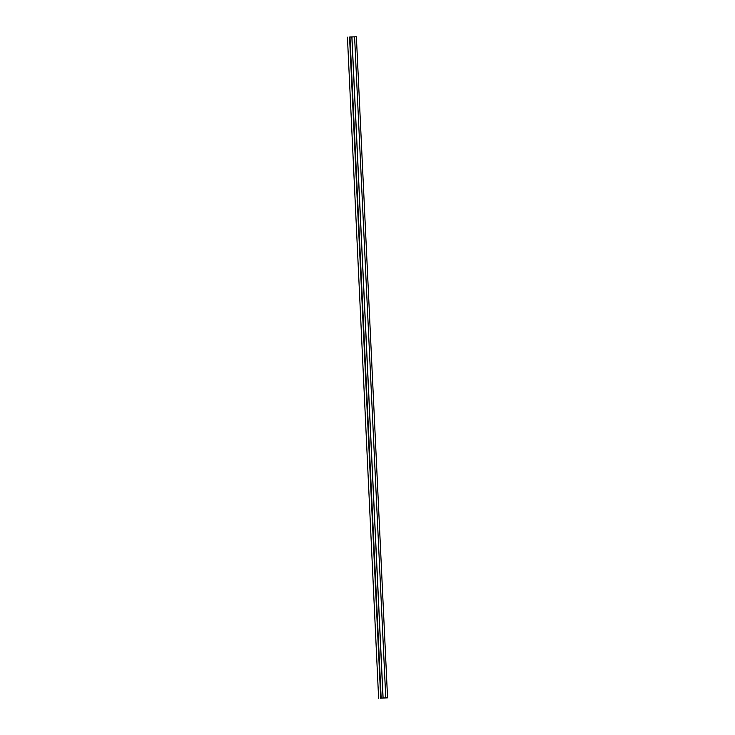 <?xml version="1.0" encoding="UTF-8"?>
<svg xmlns="http://www.w3.org/2000/svg" width="735" height="735" viewBox="0 0 735 735"><rect width="100%" height="100%" fill="white"/><g stroke="black" fill="none" stroke-linecap="round" stroke-linejoin="round"><path stroke-width="0.55" stroke-dasharray="3.67 2.76" d="M380.5 698.195L349.318 37.108L349.97 37.016L381.153 698.094L349.97 37.016L356.31 36.75L387.492 697.837L356.31 36.75L349.97 37.016L349.318 37.108L380.5 698.195L349.318 37.108L356.31 36.75L349.97 37.016L381.153 698.094L349.97 37.016L349.318 37.108L356.31 36.75L387.492 697.837L356.31 36.75L349.97 37.016L349.318 37.108L380.5 698.195M380.454 698.195L349.281 37.108L356.383 36.75L349.281 37.108L380.454 698.195M349.979 37.016L349.281 37.108L349.979 37.016M349.97 37.016L356.31 36.75L349.97 37.016M354.536 36.833L351.854 36.943L354.536 36.833L385.71 697.91L354.536 36.833L351.872 36.943L354.592 36.823L385.71 697.91L354.536 36.833M378.681 698.25L347.508 37.163L378.681 698.25"/><path stroke-width="1.1" d="M381.153 698.094L387.492 697.837L380.5 698.195L381.153 698.094L349.979 37.016L349.281 37.108L349.979 37.016L381.153 698.094L387.565 697.837L380.454 698.195L387.565 697.837L356.383 36.75L387.565 697.837L380.454 698.195M356.383 36.75L349.979 37.016L356.383 36.75M383.027 698.02L385.71 697.91L383.027 698.02L351.854 36.943L383.045 698.011L385.71 697.91L383.027 698.02L351.854 36.943L383.027 698.02L385.71 697.91L383.045 698.011L351.927 36.934L354.592 36.823L385.774 697.901L383.045 698.011L351.927 36.934L383.045 698.011M383.1 698.011L385.774 697.901L354.592 36.823L351.927 36.934L383.1 698.011M378.617 698.25L347.435 37.163"/></g></svg>
